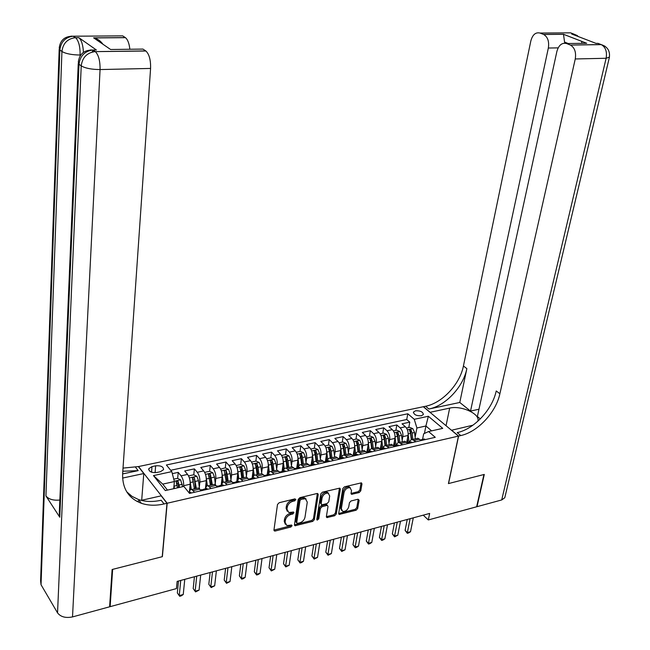 <?xml version="1.0" encoding="UTF-8"?>
<svg xmlns="http://www.w3.org/2000/svg" width="650" height="650" viewBox="0 0 650 650"><rect width="100%" height="100%" fill="white"/><g stroke="black" fill="none" stroke-linecap="round" stroke-linejoin="round"><path stroke-width="0.97" d="M295.856 499.614L294.97 498.867L279.183 502.71L277.485 504.506L273.959 530.002L274.519 531.017L275.251 531.017L290.875 527.004L292.045 525.769L291.655 525.054L286.877 525.566L285.098 522.299L285.399 520.195C286.073 517.392 287.861 515.499 290.753 514.508L292.768 514.004L293.938 512.761L293.54 512.038L288.811 512.541L286.967 509.194L287.267 507.065C287.95 504.238 289.746 502.328 292.654 501.353L294.678 500.858L295.856 499.614M415.488 410.792L413.498 412.035C413.847 414.708 416.479 415.959 421.387 415.781L423.353 414.546C422.996 411.864 420.379 410.613 415.488 410.792M359.149 492.578L360.766 490.856L361.977 483.892L361.416 482.836L344.451 486.826L342.81 488.564L338.699 513.403L339.227 514.418L356.094 510.234L357.695 508.536L359.133 500.24L358.004 499.224L351.057 500.963L349.448 502.686L348.749 506.821C347.628 510.039 345.629 511.574 342.761 511.428L341.339 508.706L344.061 492.367C345.158 489.149 347.149 487.598 350.017 487.719L351.512 490.531L351.049 493.261L351.593 494.309L359.149 492.578L358.231 491.668L359.84 489.954L361.051 482.991L361.977 483.892M448.419 483.592L483.941 474.524L476.645 506.781L428.309 519.951L429.65 513.435L177.141 581.401L176.442 588.591L110.134 606.661L112.645 569.376L162.386 556.668L167.172 503.238L458.469 436.093L448.419 483.592M318.24 494.561L317.663 493.496L317.021 493.504L299.861 497.673L298.188 499.452L294.466 524.745L295.019 525.761L312.707 521.389L314.34 519.651L318.24 494.561L317.346 493.626L313.463 518.692L314.34 519.651M322.408 492.188L339.787 488.109L340.356 489.166L336.261 514.028L334.644 515.751L326.918 517.571L326.389 516.563L327.998 506.504L327.446 505.464L326.812 505.473L322.051 506.667L320.409 508.406L318.76 518.911L317.151 520.13L316.769 519.423L320.759 493.951L322.408 492.188M408.769 427.529L409.793 422.151L402.041 423.832L405.389 426.757L400.173 427.895C402.342 430.186 403.227 433.103 402.829 436.637L402.147 440.237M395.842 430.373L396.841 424.962L388.984 426.668L392.299 429.618L387.018 430.771C389.171 433.087 390.049 436.028 389.667 439.579L388.993 443.259M382.736 433.249L383.703 427.814L375.733 429.536L379.031 432.518L373.669 433.696C375.806 436.036 376.691 438.994 376.317 442.569L375.651 446.331M369.436 436.174L370.386 430.698L362.302 432.453L365.576 435.468L360.132 436.654C362.253 439.018 363.139 442 362.773 445.599L362.115 449.442M355.948 439.132L356.874 433.631L348.676 435.411L351.918 438.457L346.401 439.66C348.506 442.049 349.383 445.055 349.042 448.679L348.384 452.603M339.674 458.144L340.308 454.228M342.266 442.138L343.168 436.605L334.848 438.409L338.065 441.488L332.467 442.715C334.555 445.12 335.433 448.151 335.099 451.799L334.457 455.821M325.869 461.321L326.365 458.112M328.388 445.185L329.257 439.619L320.824 441.448L324.009 444.559L318.329 445.802C320.401 448.24 321.271 451.295 320.954 454.959L320.32 459.079M311.854 464.587L312.227 462.093M314.308 448.281L315.152 442.674L306.589 444.535L309.741 447.688L303.981 448.947C306.028 451.409 306.906 454.488 306.605 458.177L305.979 462.394M297.643 467.829L297.887 466.172M300.016 451.417L300.836 445.786L292.142 447.671L295.271 450.848L289.421 452.132C291.452 454.618 292.321 457.722 292.037 461.435L291.428 465.766M283.229 471.112L283.335 470.364M285.521 454.602L286.309 448.931L277.485 450.848L280.572 454.066L274.641 455.366C276.648 457.884 277.517 461.004 277.249 464.742L276.648 469.186M270.806 457.836L271.562 452.132L262.6 454.074L265.663 457.332L259.634 458.648C261.625 461.191 262.494 464.344 262.243 468.106L261.649 472.664M255.864 461.118L256.588 455.382L247.496 457.348L250.518 460.647L244.4 461.979C246.366 464.555 247.236 467.732 247 471.518L246.423 476.206M240.703 464.449L241.394 458.673L232.164 460.671L235.146 464.011L228.93 465.368C230.88 467.968 231.741 471.169 231.53 474.979L230.969 479.806M225.306 467.829L225.964 462.02L216.588 464.051L219.537 467.423L213.224 468.804C215.15 471.429 216.011 474.663 215.816 478.497L215.272 483.47M209.137 476.296L209.194 475.735M215.434 484.786L214.476 477.132L212.842 472.794L209.649 471.274L210.291 465.416L200.777 467.48L203.686 470.892L197.275 472.298C199.176 474.955 200.029 478.213 199.859 482.073L199.331 487.199M193.237 480.374L193.343 479.31M193.789 474.825L194.382 468.869L184.722 470.966L187.582 474.419C189.467 477.092 190.328 480.366 190.157 484.242L189.345 492.489M405.389 426.757C407.558 429.041 408.444 431.941 408.037 435.468L406.721 442.423M392.299 429.618C394.461 431.925 395.346 434.85 394.948 438.401L393.608 445.705M379.031 432.518C381.176 434.85 382.062 437.799 381.68 441.366L380.315 448.996L382.468 449.012L381.956 448.622L380.648 449.093M365.576 435.468C367.697 437.824 368.582 440.789 368.217 444.381L366.86 452.173M351.918 438.457C354.031 440.83 354.908 443.828 354.559 447.436L353.243 455.26M338.065 441.488C340.161 443.885 341.039 446.907 340.697 450.539L339.446 458.25M324.009 444.559C326.089 446.989 326.966 450.036 326.641 453.692L325.439 461.378M309.741 447.688C311.805 450.133 312.683 453.204 312.374 456.885L311.204 464.628M295.271 450.848C297.31 453.326 298.179 456.422 297.895 460.127L296.757 467.984M280.572 454.066C282.596 456.568 283.465 459.688 283.197 463.418L282.092 471.372M265.663 457.332C267.662 459.859 268.531 463.003 268.271 466.757L267.215 474.76M250.518 460.647C252.501 463.206 253.37 466.367 253.126 470.145L252.119 478.197M235.146 464.011C237.104 466.594 237.973 469.788 237.746 473.59L236.787 481.691M219.537 467.423C221.471 470.039 222.332 473.257 222.129 477.084L221.211 485.233M203.686 470.892C205.595 473.533 206.456 476.783 206.269 480.634L205.4 488.832M156.715 472.509L160.388 471.721L163.556 469.657C163.467 466.716 160.834 465.441 155.659 465.823L152.002 466.594L148.793 468.683C148.874 471.624 151.515 472.899 156.715 472.509M167.172 503.238L138.523 466.554L423.321 406.729L458.469 436.093M409.793 422.151L406.729 419.51L407.81 413.774L166.392 464.986L171.803 471.624L174.379 481.552L173.721 488.686M407.81 413.774L414.253 419.299L428.342 416.26L442.739 428.366L428.553 431.551L435.281 437.32L189.548 493.399L191.336 492.984L190.426 492.245L189.564 492.44M174.379 481.552L162.736 484.12L153.465 475.589L165.303 490.579L183.852 486.419L189.548 493.399M153.465 475.589L171.803 471.624M177.661 478.424L178.222 472.371L181.074 475.841C182.942 478.53 183.804 481.812 183.641 485.696L183.568 486.484M197.007 488.304L198.331 488.004L201.151 490.75L207.699 489.255L206.773 488.524L205.888 488.727M189.394 492.481C189.727 490.214 190.515 489.214 191.758 489.491L194.561 492.253M423.174 439.238L424.255 438.986L425.36 439.579L421.176 440.538L417.869 438.262L416.236 438.636M409.549 442.341L410.491 440.286L412.035 439.424L415.919 441.74M410.126 442.211L411.198 441.959L412.303 442.561L407.981 443.544L404.698 441.244L403.081 441.61M396.338 445.348L397.272 443.284L398.791 442.423L402.651 444.762M396.898 445.218L397.963 444.982L399.051 445.583L394.599 446.599L391.341 444.275L389.74 444.632M382.939 448.402L383.858 446.323L385.361 445.469L389.188 447.834M381.022 449.702L377.788 447.346L376.204 447.704M369.346 451.498L370.248 449.41L371.735 448.557L375.529 450.954M369.858 451.376L370.898 451.141L371.971 451.766L367.242 452.839L364.041 450.458L362.464 450.816M355.558 454.634L356.436 452.538L357.914 451.685L361.676 454.114M353.259 456.04L350.082 453.619L348.53 453.976M341.559 457.827L342.428 455.715L343.882 454.862L347.612 457.324M342.022 457.722L343.046 457.486L344.086 458.128L339.064 459.274L335.92 456.828L334.392 457.177M327.356 461.061C327.827 458.908 328.77 457.925 330.2 458.128L333.336 460.582M327.795 460.956L328.803 460.728L329.834 461.378L324.659 462.556L321.547 460.086L320.036 460.427M312.942 464.344C313.398 462.174 314.332 461.199 315.738 461.402L318.841 463.889M313.357 464.246L314.348 464.019L315.372 464.677L310.042 465.896L306.963 463.393L305.467 463.726M298.317 467.675C298.756 465.497 299.666 464.514 301.064 464.726L304.135 467.253M298.699 467.586L299.674 467.366L300.69 468.032L295.197 469.284L292.151 466.749L290.68 467.082M283.465 471.055C283.887 468.869 284.789 467.878 286.162 468.106L289.201 470.657M283.822 470.974L284.781 470.754L285.781 471.437L280.126 472.721L277.111 470.153L275.665 470.486M268.385 474.492C268.791 472.29 269.677 471.299 271.034 471.534L274.032 474.118M268.71 474.419L269.661 474.199L270.644 474.89L264.818 476.214L261.844 473.614L260.414 473.939M253.069 477.977C253.467 475.759 254.337 474.776 255.669 475.012L258.635 477.636M253.37 477.913L254.304 477.701L255.271 478.392L249.275 479.765L246.334 477.124L244.936 477.441M237.518 481.52C237.9 479.294 238.753 478.302 240.069 478.546L242.986 481.203M237.786 481.455L238.704 481.252L239.663 481.959L233.48 483.364L230.588 480.699L229.206 481.008M221.731 485.119C222.097 482.877 222.926 481.878 224.217 482.137L227.102 484.827M217.449 487.029L214.589 484.323L213.232 484.624M205.684 488.767C206.034 486.517 206.846 485.517 208.114 485.786L210.957 488.516M194.382 468.869L197.275 472.298M210.291 465.416L213.224 468.804M225.964 462.02L228.93 465.368M241.394 458.673L244.4 461.979M256.588 455.382L259.634 458.648M271.562 452.132L274.641 455.366M286.309 448.931L289.421 452.132M300.836 445.786L303.981 448.947M315.152 442.674L318.329 445.802M329.257 439.619L332.467 442.715M343.168 436.605L346.401 439.66M356.874 433.631L360.132 436.654M370.386 430.698L373.669 433.696M383.703 427.814L387.018 430.771M396.841 424.962L400.173 427.895M406.729 419.51L170.698 470.275M178.222 472.371L172.331 473.655M424.434 433.452L425.904 426.002L416.91 427.984L415.123 437.263M109.663 605.938L110.134 606.661M423.256 515.158L428.309 519.951M162.736 484.12L167.472 490.092M431.608 430.861L425.904 426.002L428.342 416.26M422.565 439.376L423.662 433.81L428.553 431.551M177.084 484.656L177.239 482.95M416.91 427.984L414.253 419.299M294.921 498.875L293.8 499.907L291.769 500.394C288.868 501.369 287.072 503.271 286.39 506.098L287.267 507.065M287.251 511.257L286.089 508.227L286.39 506.098M285.358 524.29L284.229 521.324L284.529 519.22C285.204 516.425 286.983 514.532 289.876 513.549L291.891 513.045L292.996 512.054M273.951 530.083L290.006 526.029L291.094 525.07M294.458 524.842L311.821 520.439L313.463 518.692M301.178 499.273L300.007 500.516L296.733 522.689L297.115 523.404L299.707 522.868C302.551 521.885 304.314 520.008 304.996 517.246L307.279 502.133L305.419 498.753L301.178 499.273L300.292 498.323L299.122 499.566L300.007 500.516M296.733 522.99L295.856 521.731L299.122 499.566M306.085 499.046L304.533 497.802L302.412 497.802L303.298 498.753M300.292 498.323L302.412 497.802M340.356 489.166L339.446 488.247L335.368 513.094L336.261 514.028M326.373 516.669L333.751 514.816L335.368 513.094M327.088 505.091L325.91 504.538L321.157 505.724L319.516 507.471L317.874 517.961L318.76 518.911M316.81 519.155L317.874 517.961M329.688 495.966L328.169 493.147C325.211 493.001 323.18 494.569 322.075 497.843L321.157 503.677L321.717 504.717L322.359 504.717L327.121 503.531L328.754 501.784L329.688 495.966M328.591 493.317L327.267 492.221C324.309 492.074 322.278 493.634 321.173 496.909L322.075 497.843M321.173 504.148L320.263 502.743L321.173 496.909M351.024 493.423L358.231 491.668M350.399 487.866L349.107 486.809C346.231 486.679 344.248 488.231 343.151 491.449L344.061 492.367M341.51 510.356L340.438 507.772L343.151 491.449M338.683 513.524L355.184 509.316L356.785 507.618L358.215 499.33L359.133 500.24M174.005 485.623L174.387 488.54M173.753 479.156L177.482 478.335L180.676 479.895L182.593 486.704M179.481 487.394L178.141 481.488L176.101 481.39L177.515 487.841M178.141 481.488L178.547 487.606M178.498 581.035L177.336 592.946L179.246 595.603L180.741 580.434M183.243 594.498L181.285 595.847L179.692 596.286L179.246 595.603L183.243 594.498L184.763 579.353M179.692 596.286L177.336 592.946M92.016 52.089L93.299 50.204M93.519 50.017L96.379 49.985L78.975 37.757C81.559 40.235 83.046 45.102 83.428 52.349M112.117 569.506L162.224 556.709L166.993 503.279L164.06 503.953C155.813 505.822 148.241 505.602 141.351 503.295C128.464 498.363 122.224 488.483 122.639 473.655L150.581 68.437L100.067 69.558L72.524 616.915L109.606 606.808L112.117 569.506M141.692 500.256L143.78 473.541L122.598 478.067M143.78 473.541L138.361 466.586L123.021 468.098M122.614 473.931L138.174 470.632L122.801 471.258M166.993 503.279L161.192 495.844L141.261 500.354M136.882 501.345L139.441 500.76M112.271 49.481L110.622 49.506L93.608 37.838L125.336 37.594L122.696 35.872L73.474 36.205L75.587 37.7L78.853 37.676M125.336 37.594L125.458 37.676C127.733 39.569 129.196 43.428 129.862 49.254M72.524 616.915C65.683 618.272 60.686 616.931 57.541 612.877L41.039 584.732L40.601 580.897L59.183 49.262M59.841 500.037C53.341 500.663 48.709 499.298 45.939 495.942L59.784 517.221L59.28 513.297L78.252 63.456M96.379 49.985L93.047 50.026L95.306 51.618L145.754 50.911L142.951 49.083L110.622 49.506M145.754 50.911L145.893 51.009C149.24 54.226 150.808 60.036 150.581 68.437M164.06 503.953L161.168 500.24C152.945 502.084 145.397 501.849 138.515 499.533L132.039 496.372L126.726 491.831M93.608 37.838L93.933 37.919C97.557 38.805 100.555 40.909 102.936 44.233M478.977 409.24L470.535 411.076L548.348 48.027C549.307 41.446 547.747 36.936 543.676 34.491L540.044 33.053L570.627 32.841L573.601 33.987L571.651 34.003L596.026 43.379L597.992 43.355L601.291 44.631C605.589 47.125 607.206 51.675 606.125 58.273L575.258 58.963C576.29 52.244 574.673 47.604 570.408 45.061L601.112 44.558L604.931 46.183M504.985 496.86L504.782 497.738L501.711 499.948L477.003 506.683L484.299 474.427L448.549 483.559L458.591 436.069L460.769 435.565C477.709 431.966 495.983 412.392 499.891 393.746L575.258 58.963M451.482 430.259L472.956 425.198M477.709 421.371C481.081 414.302 461.435 405.145 449.67 408.111L430.137 412.295L423.442 406.705L425.579 406.258C442.252 403.057 459.932 384.207 463.426 365.999L530.839 40.917C532.577 34.653 535.649 32.029 540.044 33.053M451.506 430.146L458.591 436.069M568.246 43.526L564.566 42.071L563.485 34.271L586.698 43.282L566.581 43.542C561.966 42.453 558.724 45.102 556.871 51.488L477.376 416.552L480.309 418.901M459.777 402.472L428.894 409.012C445.591 405.779 463.328 386.856 466.854 368.607L459.777 402.472L470.535 411.076M566.581 43.542L570.229 44.988M564.566 42.071L564.688 43.16M460.769 435.565L457.226 432.624C474.142 429.065 492.359 409.565 496.226 390.959L499.891 393.746M586.698 43.282L563.509 34.312L543.676 34.491M586.519 43.241L579.759 43.371M189.995 480.488L191.303 489.426M189.946 486.387L190.385 489.848M188.793 476.434L188.857 475.841L193.692 474.776L196.885 476.312L198.51 480.699L199.534 488.816M188.857 475.841L188.841 476.531M196.341 488.459L194.399 477.888L192.392 477.782L194.399 488.898M194.399 477.888L195.382 488.67M206.148 477.116L207.382 485.761M206.034 482.901L206.472 486.427M209.649 471.274L204.888 472.314L204.888 472.834M212.339 484.827L210.413 474.346L208.431 474.232L210.438 485.266M210.413 474.346L210.186 476.483L211.372 485.046M204.839 472.737L204.888 472.314M222.048 473.793L223.218 482.202M221.861 479.456L222.324 483.129M220.643 469.121L225.363 467.821L228.548 469.324L230.197 473.631L231.107 480.919M228.101 481.26L227.232 474.289L226.176 470.86L224.217 470.738L226.216 481.683M226.176 470.86L225.932 472.981L227.11 481.488M237.705 470.527L238.818 478.749M237.453 476.052L237.932 479.944M236.202 465.562L240.833 464.417L244.018 465.912L245.684 470.177L246.545 477.198M243.612 477.742L242.759 470.827L241.694 467.423L239.761 467.293L240.906 471.242L241.768 478.164M241.694 467.423L241.443 469.536L242.604 477.969M194.439 576.745L193.196 588.591L195.138 591.207L196.731 576.128M199.071 590.127L195.544 591.906L195.138 591.207L199.071 590.127L200.696 575.063M200.858 489.872L204.084 489.637L203.686 489.223L202.426 489.954M195.544 591.906L193.196 588.591M217.441 487.029L223.803 485.574L222.861 484.859L221.967 485.062M210.137 572.52L208.821 584.301L210.787 586.885L212.477 571.894M214.662 585.821L211.161 587.584L210.787 586.885L214.662 585.821L216.377 570.838M217.011 486.192L220.228 485.956L219.83 485.55L218.554 486.249M211.161 587.584L208.821 584.301M225.599 568.36L224.209 580.068L226.2 582.628L227.988 567.718M230.019 581.571L226.533 583.326L226.2 582.628L230.019 581.571L231.831 566.686M232.911 482.568L236.129 482.341L235.714 481.934L234.431 482.609M226.533 583.326L224.209 580.068M240.833 564.257L239.371 575.908L241.386 578.435L243.262 563.607M245.148 577.395L243.189 578.719L241.686 579.134L241.386 578.435L245.148 577.395L247.041 562.591M249.494 478.79L251.786 478.774L251.355 478.368L250.071 479.017M241.686 579.134L239.371 575.908M253.118 467.293L254.191 475.394M252.809 472.704L253.321 476.881M251.526 462.077L256.076 461.069L259.261 462.548L260.926 466.773L261.771 473.631M258.895 474.281L258.05 467.415L256.986 464.043L255.076 463.905L256.23 467.821L257.075 474.695M256.986 464.043L256.717 466.139L257.871 474.516M255.832 560.219L254.304 571.805L256.344 574.299L258.31 559.553M260.049 573.276L258.091 574.6L256.612 575.006L256.344 574.299L260.049 573.276L262.031 558.553M264.087 475.418L267.199 475.264L266.76 474.858L265.46 475.491M256.612 575.006L254.304 571.805M268.296 464.116L269.327 472.119M267.93 469.389L268.483 473.964M266.679 458.746L271.091 457.779L274.267 459.233L275.949 463.426L276.778 470.226M273.942 470.868L273.114 464.059L272.041 460.712L270.156 460.566L271.318 464.457L272.147 471.282M272.041 460.712L271.765 462.792L272.902 471.112M270.619 556.246L269.027 567.759L271.082 570.229L273.13 555.563M274.739 569.221L271.318 570.944L271.082 570.229L274.739 569.221L276.803 554.58M279.354 471.908L282.376 471.811L281.929 471.404L280.629 472.014M271.318 570.944L269.027 567.759M283.246 460.98L284.245 468.934M282.815 466.123L283.416 471.063M281.604 455.463L285.878 454.529L289.047 455.967L290.745 460.127L291.558 466.879M288.771 467.512L287.95 460.744L286.877 457.429L285.009 457.275L286.179 461.142L286.999 467.911M286.877 457.429L286.585 459.501L287.706 467.756M285.179 552.321L283.522 563.778L285.61 566.215L287.731 551.639M289.209 565.224L285.805 566.93L285.61 566.215L289.209 565.224L291.354 550.664M294.401 468.455L297.318 468.406L296.863 468L295.563 468.585M285.805 566.93L283.522 563.778M297.96 457.884L298.943 465.823M297.489 462.906L298.074 467.732M296.303 452.238L300.446 451.327L303.615 452.757L305.313 456.877L306.126 463.58M303.371 464.206L302.567 457.486L301.486 454.196L299.642 454.033L300.82 457.876L301.632 464.596M301.486 454.196L301.186 456.259L302.299 464.449M299.536 548.462L297.814 559.845L299.926 562.266L302.128 547.763M303.469 561.283L301.511 562.591L300.089 562.981L299.926 562.266L303.469 561.283L305.687 546.804M309.229 465.067L312.049 465.051L311.577 464.652L310.269 465.213M300.089 562.981L297.814 559.845M312.463 454.837L313.43 462.8M311.943 459.729L312.512 464.441M310.789 449.052L314.803 448.175L317.964 449.589L319.678 453.668L320.474 460.33M317.761 460.948L316.964 454.277L315.884 451.011L314.064 450.84L315.25 454.659L316.046 461.329M315.884 451.011L315.575 453.058L316.672 461.191M313.682 544.651L311.902 555.977L314.031 558.366L316.306 543.944M317.525 557.399L314.169 559.089L314.031 558.366L317.525 557.399L319.816 543.002M323.838 461.744L326.552 461.752L326.072 461.354L324.764 461.89M314.169 559.089L311.902 555.977M326.747 451.831L327.706 459.851M326.186 456.593L326.739 461.199M325.065 445.916L328.949 445.063L332.109 446.461L333.832 450.515L334.612 457.129M331.939 457.73L331.159 451.108L330.07 447.874L328.274 447.696L329.461 451.49L330.249 458.112M330.07 447.874L329.753 449.906L330.842 457.982M327.624 540.898L325.788 552.167L327.933 554.523L330.281 540.183M331.378 553.572L328.039 555.246L327.933 554.523L331.378 553.572L333.751 539.248M338.244 458.469L340.836 458.494L340.356 458.096L339.048 458.616M328.039 555.246L325.788 552.167M340.811 448.858L341.778 456.991M340.218 453.497L340.754 458.006M339.129 442.829L342.891 442L346.044 443.389L347.774 447.403L348.546 453.968M345.914 454.561L345.142 447.988L344.053 444.779L342.274 444.6L343.468 448.362L344.24 454.87M344.053 444.779L343.72 446.802L344.801 454.821M353.259 456.032L358.134 454.919L357.077 454.293L356.046 454.529M341.364 537.201L339.479 548.405L341.64 550.737L344.061 536.477M345.036 549.803L341.721 551.46L341.64 550.737L345.036 549.803L347.474 535.551M352.438 455.252L354.916 455.284L354.421 454.894L353.113 455.398M341.721 551.46L339.479 548.405M354.055 450.442L354.575 454.862M354.681 445.933L355.656 454.212M352.991 439.782L356.631 438.986L359.783 440.359L361.522 444.34L362.286 450.856M359.686 451.441L358.922 444.917L357.833 441.732L356.07 441.545L357.281 445.282L358.028 451.677M357.833 441.732L357.492 443.739L358.556 451.701M354.916 533.553L352.974 544.692L355.152 547.008L357.646 532.821M358.499 546.081L356.541 547.365L355.209 547.731L355.152 547.008L358.499 546.081L361.01 531.911M366.438 452.091L368.794 452.124L368.29 451.734L366.982 452.221M355.209 547.731L352.974 544.692M367.689 447.427L368.192 451.718M368.339 443.024L369.33 451.498M366.649 436.784L370.175 436.012L373.327 437.369L375.066 441.317L375.822 447.793M373.262 448.37L372.507 441.886L371.418 438.726L369.679 438.539L370.89 442.252L371.629 448.565M371.418 438.726L371.069 440.724L372.117 448.557M381.014 449.694L385.604 448.654L384.532 448.037L383.476 448.281M368.274 529.953L366.283 541.036L368.477 543.327L371.036 529.214M371.784 542.409L369.826 543.684L368.501 544.05L368.477 543.327L371.784 542.409L374.351 528.32M368.501 544.05L366.283 541.036M381.127 444.454L381.607 448.606M381.802 440.139L382.769 448.435M380.12 433.826L383.533 433.079L386.677 434.419L388.424 438.336L389.171 444.762M386.644 445.339L385.897 438.904L384.808 435.76L383.086 435.565L384.304 439.254L385.027 445.526M384.808 435.76L384.451 437.751L385.474 445.461M381.452 526.411L379.405 537.436L381.615 539.695L384.239 525.663M384.873 538.793L382.915 540.069L381.615 540.426L381.615 539.695L384.873 538.793L387.514 524.778M395.769 445.656L394.127 446.006L395.769 445.656L395.671 446.144M381.615 540.426L379.405 537.436M394.371 441.521L394.842 445.575M395.078 437.279L396.021 445.421M393.396 430.909L396.703 430.186L399.839 431.511L401.594 435.402L402.326 441.781M399.839 442.349L399.1 435.955L398.003 432.843L396.305 432.64L397.532 436.304L398.247 442.552M398.003 432.843L397.637 434.817L398.653 442.447M394.436 522.917L392.34 533.878L394.574 536.112L397.264 522.153M397.784 535.226L394.55 536.851L394.574 536.112L397.784 535.226L400.489 521.284M407.29 442.934L409.045 442.626L407.404 442.967M394.55 536.851L392.34 533.878M407.436 438.628L407.899 442.626M408.159 434.452L409.086 442.447M406.486 428.033L409.687 427.334L412.815 428.651L414.578 432.502L415.301 438.848M412.848 439.4L412.124 433.054L411.019 429.959L409.338 429.756L410.572 433.396L411.287 439.644M411.019 429.959L410.646 431.925L411.653 439.497M407.249 519.464L405.104 530.367L407.355 532.586L410.101 518.7M410.524 531.708L408.566 532.967L407.298 533.317L407.355 532.586L410.524 531.708L413.286 517.839M420.55 439.993L422.134 439.644L420.509 439.961M407.298 533.317L405.104 530.367M408.037 435.468L402.829 436.637M394.948 438.401L389.667 439.579M381.68 441.366L376.317 442.569M368.217 444.381L362.773 445.599M354.559 447.436L349.042 448.679M340.697 450.539L335.099 451.799M326.641 453.692L320.954 454.959M312.374 456.885L306.605 458.177M297.895 460.127L292.037 461.435M283.197 463.418L277.249 464.742M268.271 466.757L262.243 468.106M253.126 470.145L247 471.518M237.746 473.59L231.53 474.979M222.129 477.084L215.816 478.497M206.269 480.634L199.859 482.073M190.157 484.242L183.641 485.696M199.778 489.093L193.188 490.587M419.575 439.14L414.326 440.334M406.396 442.138L401.066 443.349M393.023 445.177L387.619 446.404M379.454 448.256L373.969 449.507M365.69 451.384L360.124 452.652M351.723 454.561L346.076 455.845M337.545 457.787L331.809 459.087M323.156 461.053L317.338 462.378M308.547 464.376L302.64 465.717M293.719 467.74L287.723 469.105M278.663 471.169L272.569 472.55M263.372 474.638L257.189 476.044M247.845 478.173L241.564 479.594M232.074 481.756L225.696 483.202M216.052 485.396L209.568 486.866M187.582 474.419L181.074 475.841M151.548 472.184L152.002 466.594M155.082 472.704L155.659 465.823M291.769 500.394L292.654 501.353M286.089 508.227L286.967 509.194M291.891 513.045L292.768 514.004M289.876 513.549L290.753 514.508M284.529 519.22L285.399 520.195M284.229 521.324L285.098 522.299M290.006 526.029L290.875 527.004M274.389 530.034L275.251 531.017M293.8 499.907L294.678 500.858M311.821 520.439L312.707 521.389M294.848 524.794L295.717 525.761M295.856 521.731L296.733 522.689M333.751 514.816L334.644 515.751M326.682 516.628L327.576 517.571M325.91 504.538L326.812 505.473M321.157 505.724L322.051 506.667M319.516 507.471L320.409 508.406M320.263 502.743L321.157 503.677M351.284 493.382L352.194 494.301M340.438 507.772L341.339 508.706M356.785 507.618L357.695 508.536M355.184 509.316L356.094 510.234M338.959 513.476L339.861 514.41M359.84 489.954L360.766 490.856M180.594 479.854L174.298 481.244M177.206 485.444L174.086 486.143M182.293 484.315L179.181 485.006M138.174 470.632L135.501 467.188M57.541 612.877L81.226 65.869L79.016 64.22L59.784 517.221M45.939 495.942L61.929 51.488L59.865 49.944L41.039 584.732M80.738 55.014L80.137 55.031L80.096 55.973M78.975 37.757L75.116 37.708C67.364 38.829 62.969 43.42 61.929 51.488C65.78 53.739 71.849 54.917 80.137 55.031C80.186 46.662 78.707 40.909 75.709 37.781L73.003 36.221C65.268 37.326 60.889 41.901 59.865 49.944L59.223 47.994C60.263 40.089 64.854 36.164 73.003 36.221L71.004 36.156M145.893 51.009L94.819 51.634C86.873 52.837 82.339 57.574 81.226 65.869C85.288 68.266 91.569 69.493 100.067 69.558C100.165 60.962 98.621 55.014 95.428 51.716L92.568 50.042C84.646 51.228 80.129 55.957 79.016 64.22L78.309 62.067C79.43 53.95 84.183 49.944 92.568 50.042L90.309 49.977M428.894 409.012L425.579 406.258M466.854 368.607L463.426 365.999M543.522 34.426L563.485 34.271M501.711 499.948L606.125 58.273L609.432 57.119M558.155 47.881L548.348 48.027M577.428 35.62L573.601 33.987L576.022 35.685M446.054 425.726L449.67 408.111M196.804 476.271L189.369 477.913M193.505 481.812L190.434 482.495M198.51 480.699L195.447 481.382M212.761 472.753L205.489 474.362M209.552 478.238L206.521 478.912M214.476 477.132L211.461 477.807M228.475 469.284L221.366 470.852M225.355 474.711L222.365 475.378M230.197 473.631L227.232 474.289M243.945 465.871L236.99 467.407M240.906 471.242L237.973 471.892M245.684 470.177L242.759 470.827M203.929 489.808L203.978 489.352M220.066 486.135L220.123 485.672M235.958 482.519L236.015 482.056M251.599 478.961L251.664 478.489M259.179 462.507L252.379 464.011M256.23 467.821L253.338 468.471M260.926 466.773L258.05 467.415M267.004 475.451L267.069 474.979M274.186 459.192L267.54 460.663M271.318 464.457L268.466 465.091M275.949 463.426L273.114 464.059M282.173 471.997L282.238 471.518M288.974 455.934L282.466 457.364M286.179 461.142L283.376 461.768M290.745 460.127L287.95 460.744M297.115 468.601L297.18 468.114M303.534 452.717L297.172 454.122M300.82 457.876L298.058 458.494M305.313 456.877L302.567 457.486M311.829 465.246L311.902 464.766M317.891 449.548L311.667 450.921M315.25 454.659L312.52 455.268M319.678 453.668L316.964 454.277M326.324 461.947L326.398 461.459M332.028 446.428L325.942 447.769M329.461 451.49L326.779 452.091M333.832 450.515L331.159 451.108M340.6 458.697L340.681 458.201M345.971 443.349L340.015 444.665M343.468 448.362L340.827 448.955M347.774 447.403L345.142 447.988M354.673 455.488L354.754 455M359.702 440.318L353.876 441.61M357.281 445.282L354.681 445.868M361.522 444.34L358.922 444.917M368.542 452.327L368.623 451.839M373.246 437.328L367.551 438.587M370.89 442.252L368.339 442.821M375.066 441.317L372.507 441.886M382.208 449.215L382.298 448.719M386.596 434.387L381.022 435.614M384.304 439.254L381.81 439.814M388.424 438.336L385.897 438.904M399.758 431.478L394.298 432.689M397.532 436.304L395.086 436.849M401.594 435.402L399.1 435.955M408.956 443.121L409.045 442.626M412.734 428.618L407.396 429.796M410.572 433.396L408.184 433.932M414.578 432.502L412.124 433.054M422.045 440.131L422.134 439.644M413.392 412.571L413.498 412.035M198.331 488.004L191.758 489.491M214.589 484.323L208.114 485.786M230.588 480.699L224.217 482.137M246.334 477.124L240.069 478.546M261.844 473.614L255.669 475.012M277.111 470.153L271.034 471.534M292.151 466.749L286.162 468.106M306.963 463.393L301.064 464.726M321.547 460.086L315.738 461.402M335.92 456.828L330.2 458.128M350.082 453.619L344.443 454.894M364.041 450.458L358.483 451.718M377.788 447.346L372.312 448.581M391.341 444.275L385.946 445.494M404.698 441.244L399.384 442.455M417.869 438.262L412.628 439.449M148.704 469.706L148.793 468.683M273.967 530.384L274.519 531.017M294.474 525.159L295.019 525.761M304.533 497.802L305.419 498.753M326.398 517.018L326.918 517.571M326.552 504.53L327.446 505.464M327.267 492.221L328.169 493.147M351.065 493.773L351.593 494.309M349.107 486.809L350.017 487.719M338.715 513.882L339.227 514.418M190.426 492.245L188.89 492.594M138.515 499.533L141.351 503.295M125.458 37.676L93.933 37.919M504.782 497.738L609.342 57.541C610.236 51.001 607.547 46.694 601.291 44.631L570.408 45.061M578.825 36.766L573.763 34.052L571.821 34.068M581.937 43.347L581.547 41.283M206.773 488.524L203.686 489.223M201.736 489.669L200.493 489.954M222.861 484.859L219.83 485.55M217.904 485.989L216.775 486.249M238.704 481.252L235.714 481.934M233.821 482.365L232.806 482.593M254.304 477.701L251.355 478.368M269.661 474.199L266.76 474.858M264.924 475.28L264.119 475.459M284.781 470.754L281.929 471.404M280.118 471.819L279.419 471.973M299.674 467.366L296.863 468M295.084 468.406L294.483 468.544M314.348 464.019L311.577 464.652M309.822 465.051L309.327 465.164M328.803 460.728L326.072 461.354M324.342 461.744L323.936 461.841M343.046 457.486L340.356 458.096M357.077 454.293L354.421 454.894M370.898 451.141L368.29 451.734M384.532 448.037L381.956 448.622M397.963 444.982L395.428 445.559M411.198 441.959L408.704 442.536M424.255 438.986L421.793 439.554"/></g></svg>
